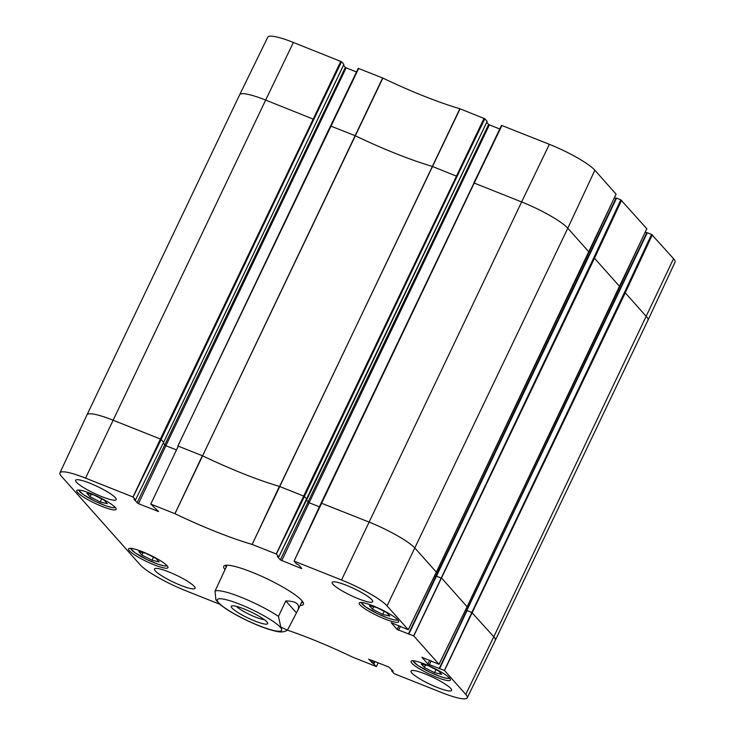 <?xml version="1.0" encoding="UTF-8"?>
<svg xmlns="http://www.w3.org/2000/svg" width="735" height="735" viewBox="0 0 735 735"><rect width="100%" height="100%" fill="white"/><g stroke="black" fill="none" stroke-linecap="round" stroke-linejoin="round"><path stroke-width="1.1" d="M438.584 670.926L441.652 674.381L434.541 672.663L424.352 667.499L421.284 664.045L428.395 665.763L438.584 670.926M424.352 667.499L425.51 665.065M434.541 672.663L435.993 669.613M386.748 612.641L389.816 616.086L382.705 614.377L372.516 609.205L369.448 605.75L376.559 607.468L386.748 612.641M372.516 609.205L373.683 606.77M382.705 614.377L384.157 611.327M156.086 558.499L159.155 561.953L152.044 560.235L141.864 555.072L138.796 551.617L145.907 553.336L156.086 558.499M141.864 555.072L143.022 552.637M152.044 560.235L153.496 557.185M104.251 500.213L107.319 503.668L100.208 501.95L90.028 496.786L86.96 493.332L94.071 495.05L104.251 500.213M90.028 496.786L91.186 494.352M100.208 501.95L101.669 498.9M264.334 619.669A16.831 2.811 25.5 0 1 249.661 614.552A16.831 2.811 25.5 0 1 236.45 606.366M266.906 621.92A20.157 3.372 -154.5 0 0 249.018 611.051A20.157 3.372 -154.5 0 0 231.773 605.906A20.157 3.372 -154.5 0 0 248.007 618.016A20.157 3.372 -154.5 0 0 267.641 623.014A20.157 3.372 -154.5 0 0 266.906 621.92M285.805 600.927C296.38 601.157 300.376 604.289 297.804 610.316L287.44 630.171L280.798 627.056L278.455 616.343L285.805 600.927L296.324 612.76M227.078 565.206L215.033 591.105L215.915 599.944L219.875 604.381L226.058 608.902C235.264 614.883 245.903 620.358 257.957 625.338C264.572 628.039 270.278 629.932 275.074 631.034C280.173 632.486 284.298 632.201 287.44 630.171A117.141 19.597 -154.5 0 1 352.23 656.971L376.338 666.562M219.701 604.225L185.652 590.683A40.232 6.734 25.5 0 1 140.128 564.783L61.446 476.308A40.232 6.734 25.5 0 1 59.948 472.853A40.232 6.734 25.5 0 1 85.563 478.127L132.989 496.998L135.58 499.846L134.055 499.506L138.465 503.686L158.567 511.532L150.859 504.109L174.967 513.701A117.141 19.597 -154.5 0 0 252.142 544.424L276.25 554.006L278.85 556.873L277.325 556.514L280.338 559.905L301.047 568.385L301.782 568.44L298.768 565.05L296.545 563.91L294.119 561.127L341.536 579.998A40.232 6.734 25.5 0 1 387.06 605.888L408.283 629.748L391.158 622.683L397.139 629.472L413.777 635.931L439.034 664.33L421.899 657.265L427.88 664.045L444.528 670.504L465.742 694.373A40.232 6.734 25.5 0 1 467.23 697.837A40.232 6.734 25.5 0 1 441.625 692.545L394.208 673.673L391.617 670.825L393.133 671.174L388.732 666.985L368.63 659.139L376.393 666.571L378.231 662.814L376.403 666.581M371.901 599.788A22.482 3.758 25.5 0 1 372.737 601.726A22.482 3.758 25.5 0 1 350.825 595.442A22.482 3.758 25.5 0 1 332.146 582.368A22.482 3.758 25.5 0 1 350.218 586.897A22.482 3.758 25.5 0 1 371.901 599.788M450.757 688.465A22.482 3.758 25.5 0 1 451.593 690.404A22.482 3.758 25.5 0 1 429.681 684.12A22.482 3.758 25.5 0 1 411.012 671.046A22.482 3.758 25.5 0 1 429.084 675.575A22.482 3.758 25.5 0 1 450.757 688.465M194.215 586.374A22.482 3.758 25.5 0 1 195.041 588.303A22.482 3.758 25.5 0 1 173.129 582.019A22.482 3.758 25.5 0 1 154.46 568.945A22.482 3.758 25.5 0 1 172.532 573.475A22.482 3.758 25.5 0 1 194.215 586.374M115.349 497.687A22.482 3.758 25.5 0 1 116.185 499.625A22.482 3.758 25.5 0 1 94.273 493.341A22.482 3.758 25.5 0 1 75.604 480.267A22.482 3.758 25.5 0 1 93.676 484.797A22.482 3.758 25.5 0 1 115.349 497.687M397.81 619.917A21.811 3.647 25.5 0 1 398.618 621.792A21.811 3.647 25.5 0 1 377.358 615.7A21.811 3.647 25.5 0 1 359.231 603.012A21.811 3.647 25.5 0 1 376.77 607.404A21.811 3.647 25.5 0 1 397.81 619.917M449.645 678.203A21.811 3.647 25.5 0 1 450.454 680.086A21.811 3.647 25.5 0 1 429.194 673.986A21.811 3.647 25.5 0 1 411.067 661.298A21.811 3.647 25.5 0 1 428.606 665.689A21.811 3.647 25.5 0 1 449.645 678.203M167.148 565.785A21.811 3.647 25.5 0 1 167.957 567.659A21.811 3.647 25.5 0 1 146.697 561.568A21.811 3.647 25.5 0 1 128.579 548.88A21.811 3.647 25.5 0 1 146.118 553.271A21.811 3.647 25.5 0 1 167.148 565.785M115.312 507.49A21.811 3.647 25.5 0 1 116.121 509.373A21.811 3.647 25.5 0 1 94.861 503.273A21.811 3.647 25.5 0 1 76.743 490.585A21.811 3.647 25.5 0 1 94.282 494.977A21.811 3.647 25.5 0 1 115.312 507.49M302.746 601.735A42.465 7.102 25.5 0 1 302.636 602.14A42.465 7.102 25.5 0 1 301.276 603.04M226.123 567.199A42.465 7.102 25.5 0 1 225.976 565.573A42.465 7.102 25.5 0 1 226.215 565.233M300.119 605.465A44.128 7.387 -154.5 0 0 303.39 602.93A44.128 7.387 -154.5 0 0 301.791 600.541A44.128 7.387 -154.5 0 0 262.634 576.745A44.128 7.387 -154.5 0 0 224.882 565.481A44.128 7.387 -154.5 0 0 224.965 569.625M150.794 504.1L178.274 446.145L202.345 455.728L174.93 513.692M408.908 633.974L616.564 198.128L435.901 575.918L408.844 633.956L435.901 575.918L441.836 578.335L467.083 606.733L438.97 664.321M321.167 503.052L474.213 183.07L294.064 561.117L321.112 503.071L368.952 522.034A40.802 6.826 25.5 0 1 415.119 548.292L436.342 572.152L408.228 629.748M177.907 446.044L330.52 125.97L355.253 135.745A116.571 19.505 -154.5 0 0 432.061 166.312L457.087 176.391L484.806 118.767L459.871 108.725A117.141 19.597 25.5 0 1 382.871 78.075L358.239 68.346L330.585 125.951M484.806 118.767L487.14 121.385L278.841 556.864L306.863 499.341M486.745 122.313L488.628 124.426L280.338 559.905M306.504 500.186L309.141 502.74L489.381 124.858L488.628 124.426M489.381 124.858L499.763 128.983M616.059 194.15L594.872 170.217A40.232 6.734 -154.5 0 0 549.348 144.317L501.5 125.363L473.845 182.969M614.451 197.706L615.985 198.321L408.329 634.158M616.141 198.046L435.965 575.909M616.564 198.128L620.827 199.828L593.751 257.82L594.505 258.242L413.777 635.931M646.8 228.732L620.827 199.828M645.192 232.278L646.736 232.894L439.08 668.74M439.603 668.528L466.651 610.5L647.314 232.71L466.707 610.482M647.314 232.71L651.577 234.401L624.502 292.392L625.255 292.824L444.528 670.504M652.331 234.832L625.255 292.824L646.478 316.684A40.802 6.826 25.5 0 1 647.994 320.184L675.052 262.147A40.232 6.734 -154.5 0 0 673.554 258.692L651.577 234.401M293.375 42.455L265.657 100.079L313.827 119.373L341.545 61.749L293.375 42.455A40.232 6.734 -154.5 0 0 267.77 37.163L239.693 94.705A40.802 6.826 25.5 0 1 239.693 94.705A40.802 6.826 25.5 0 1 265.657 100.079L85.563 478.127M341.545 61.749L343.87 64.377L163.639 442.25L135.58 499.846L163.602 442.323M343.484 65.296L345.367 67.409L137.068 502.887M163.244 443.168L165.88 445.722L346.121 67.841L345.367 67.409M346.121 67.841L356.493 71.975M449.517 678.065A20.148 3.372 25.5 0 1 432.851 673.563A20.148 3.372 25.5 0 1 414.025 662.272A20.148 3.372 25.5 0 1 413.226 660.756M397.681 619.78A20.148 3.372 25.5 0 1 381.015 615.268A20.148 3.372 25.5 0 1 362.19 603.977A20.148 3.372 25.5 0 1 361.39 602.47M167.029 565.647A20.148 3.372 25.5 0 1 150.363 561.136A20.148 3.372 25.5 0 1 131.537 549.844A20.148 3.372 25.5 0 1 130.729 548.338M115.193 507.361A20.148 3.372 25.5 0 1 98.527 502.85A20.148 3.372 25.5 0 1 79.702 491.559A20.148 3.372 25.5 0 1 78.893 490.043M239.977 604.317A35.638 5.963 -154.5 0 0 226.821 609.232A35.638 5.963 -154.5 0 0 268.422 629.041A35.638 5.963 -154.5 0 0 278.326 625.329A35.638 5.963 -154.5 0 0 239.977 604.317M278.455 616.343A41.629 6.964 -154.5 0 0 240.933 597.188A41.629 6.964 -154.5 0 0 215.033 591.105M382.641 77.974L202.575 455.829A116.571 19.505 -154.5 0 0 279.383 486.395L252.179 544.433M459.871 108.725L252.142 544.424M460.082 108.798L279.594 486.469L303.665 496.051L276.25 554.006M484.053 118.335L303.665 496.051L304.419 496.474L276.36 554.071M457.087 176.391L304.419 496.474L306.927 499.322L487.158 121.44M319.376 506.81L309.141 502.74L281.735 560.695M301.286 567.879L301.047 568.385M501.922 125.446L474.213 183.07L521.63 201.941L341.536 579.998M549.348 144.317L521.63 201.941A40.802 6.826 25.5 0 1 567.797 228.208L387.06 605.888M594.872 170.217L567.797 228.208L589.011 252.068L436.305 572.225M398.995 625.66L397.139 629.472M400.437 626.229L398.535 630.262M434.633 575.753L435.772 576.203M593.751 257.82L413.667 635.867M621.58 200.26L594.505 258.242L619.761 286.641L467.056 606.807M429.736 660.232L427.88 664.045M431.188 660.802L429.277 664.835M465.384 610.335L466.514 610.785M624.502 292.392L471.824 612.476L467.074 610.583L439.659 668.547M439.594 668.538L466.651 610.5L646.883 232.618M673.554 258.692L493.801 636.767L471.824 612.476L444.409 670.439M467.23 697.837L495.307 640.295A40.802 6.826 25.5 0 1 495.307 640.295A40.802 6.826 25.5 0 0 493.801 636.767L465.742 694.373M392.077 669.98L391.672 670.825M392.637 670.605L392.398 671.11M372.682 660.6L371.69 662.63M374.143 661.188L373.086 663.429M374.868 661.472L373.803 663.714M375.015 661.528L373.913 663.779M59.948 472.853L87.006 414.816A40.802 6.826 25.5 0 1 87.015 414.806A40.802 6.826 25.5 0 1 112.979 420.163L160.395 439.034L132.989 496.998M340.792 61.327L160.395 439.034L161.158 439.466L133.099 497.062M313.827 119.373L161.158 439.466L163.657 442.314L343.897 64.432M176.106 449.792L165.88 445.722L138.465 503.686M158.016 510.862L157.777 511.367M358.239 68.346L177.852 446.062L358.662 68.438M382.871 78.075L174.967 513.701M616.086 194.077L588.983 252.142M646.837 228.658L619.724 286.714M647.994 320.184A40.802 6.826 25.5 0 1 647.985 320.194L495.316 640.286M412.831 660.737L417.636 665.294L429.745 672.139L440.256 676.54L446.384 678.276L449.783 678.368M360.995 602.452L365.8 607.009L377.909 613.844L388.42 618.254L394.548 619.991L397.947 620.074M130.334 548.319L135.139 552.876L147.248 559.712L157.768 564.122L163.887 565.849L167.286 565.941M78.498 490.024L83.303 494.582L95.412 501.426L105.932 505.827L112.051 507.563L115.45 507.655M302.232 601.046L297.804 610.316M294.055 561.108L321.112 503.071L501.5 125.363M408.292 629.757L436.36 572.207L616.114 194.132M439.034 664.339L467.111 606.788L646.864 228.714M239.683 94.714L87.015 414.806"/></g></svg>
